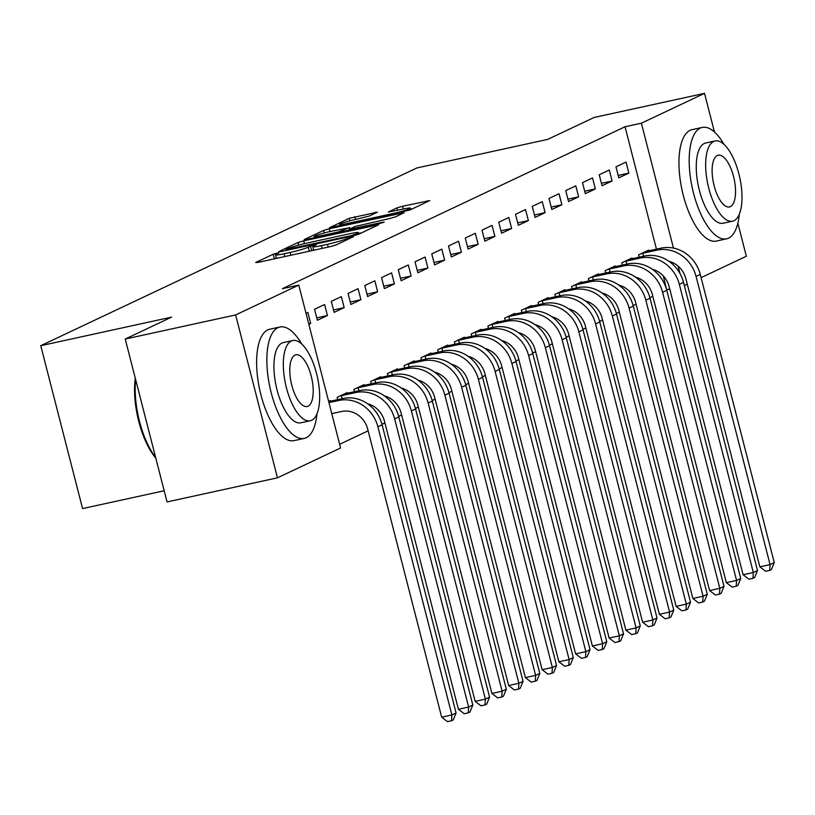 <?xml version="1.0" encoding="UTF-8"?>
<svg xmlns="http://www.w3.org/2000/svg" width="815" height="815" viewBox="0 0 815 815"><rect width="100%" height="100%" fill="white"/><g stroke="black" fill="none" stroke-linecap="round" stroke-linejoin="round"><path stroke-width="1.22" d="M277.141 253.088L273.178 254.239L255.716 262.491L258.09 262.389L330.34 246.619L335.994 244.969L353.466 236.717L345.58 239.009A14.324 1.202 -14.4 0 1 327.477 244.296L321.456 245.61A14.324 1.202 -14.4 0 1 312.838 246.69A14.324 1.202 -14.4 0 1 313.867 245.936L316.352 244.694L314.468 244.938L308.253 247.159A14.324 1.202 -14.4 0 1 290.15 252.446L284.129 253.76A14.324 1.202 -14.4 0 1 275.511 254.84A14.324 1.202 -14.4 0 1 276.54 254.086L279.025 252.844L277.141 253.088M276.316 257.978L273.494 259.027M313.643 249.828L310.821 250.877M377.457 212.155L349.166 218.339L329.443 227.742L410.047 209.975L429.76 200.572L402.59 206.256L396.925 207.907L388.307 212.063L403.14 209.078A11.981 0.998 -14.4 0 1 410.342 208.182A11.981 0.998 -14.4 0 1 394.348 213.235L346.782 223.616A11.981 0.998 -14.4 0 1 339.58 224.522A11.981 0.998 -14.4 0 1 355.574 219.459L369.164 216.077L377.457 212.155M656.462 249.176L625.034 126.763L282.408 288.673L298.769 285.097L340.589 447.995L277.457 477.824L235.637 314.936L298.769 285.097M625.034 126.763L641.395 123.197L704.527 93.358L714.439 131.999M277.457 477.824L167.044 501.928L125.225 339.04L171.608 317.116L40.75 345.692L416.862 167.961L547.721 139.385L594.115 117.472L704.527 93.358M125.225 339.04L235.637 314.936M303.7 240.843L298.046 242.493L278.649 251.662L281.012 251.56L353.272 235.78L358.926 234.129L378.649 224.726L303.7 240.843L304.423 243.644M304.209 239.579L323.606 230.411L329.26 228.76L404.209 212.654L395.581 216.81L389.927 218.461L354.963 226.509L349.136 229.351L382.337 222.352L384.222 222.118L380.035 223.442L304.28 239.865M40.75 345.692L82.57 508.58L164.182 490.762M612.106 181.001L609.284 169.999L599.229 174.746L602.061 185.749L612.106 181.001L601.439 183.334M632.073 258.752L631.89 258.049L621.845 262.797L622.436 265.109M578.619 196.833L575.787 185.83L565.742 190.578L568.564 201.58L578.619 196.833L567.943 199.166M598.577 274.584L598.393 273.871L588.349 278.618L588.939 280.941M545.123 212.664L542.301 201.651L532.246 206.399L535.078 217.411L545.123 212.664L534.457 214.987M565.09 290.405L564.907 289.702L554.852 294.449L555.453 296.772M511.626 228.485L508.805 217.483L498.76 222.23L501.582 233.233L511.626 228.485L500.96 230.818M531.594 306.236L531.411 305.533L521.366 310.281L521.957 312.593M478.14 244.317L475.318 233.304L465.263 238.051L468.095 249.064L478.14 244.317L467.474 246.639M498.097 322.057L497.924 321.355L487.869 326.102L488.47 328.425M444.644 260.138L441.822 249.135L431.777 253.883L434.599 264.885L444.644 260.138L433.977 262.471M464.611 337.889L464.428 337.186L454.383 341.933L454.974 344.246M411.157 275.969L408.325 264.957L398.28 269.704L401.112 280.717L411.157 275.969L400.491 278.292M431.115 353.71L430.941 353.007L420.886 357.754L421.487 360.077M377.661 291.79L374.839 280.788L364.794 285.535L367.616 296.538L377.661 291.79L366.995 294.123M397.628 369.541L397.445 368.838L387.4 373.586L387.991 375.898M344.174 307.622L341.342 296.609L331.298 301.356L334.119 312.369L344.174 307.622L333.498 309.945M364.132 385.363L363.948 384.66L353.904 389.407L354.505 391.73M306.012 313.306L307.856 312.44L310.678 323.443L308.722 323.871M308.834 324.319L310.678 323.443M328.618 401.357L330.462 400.491L330.646 401.194M666.629 289.763L663.339 275.969M339.641 444.287L368.146 430.819M381.95 424.289L384.884 422.904M398.698 416.373L401.632 414.988M415.446 408.458L418.38 407.072M432.195 400.552L435.129 399.156M448.933 392.636L451.867 391.251M465.681 384.721L468.615 383.335M482.429 376.805L485.363 375.42M499.177 368.9L502.111 367.504M515.915 360.984L518.86 359.598M532.664 353.068L535.598 351.683M549.412 345.153L552.346 343.767M566.16 337.237L569.094 335.851M582.908 329.331L585.842 327.946M599.646 321.416L602.58 320.03M616.395 313.5L619.329 312.114M633.143 305.584L636.077 304.199M649.891 297.679L652.825 296.283M347.384 393.278L347.21 392.575L337.155 397.323L337.756 399.645M327.426 315.537L324.604 304.525L314.549 309.272L317.381 320.285L327.426 315.537L316.76 317.86M380.88 377.457L380.697 376.744L370.652 381.491L371.243 383.814M360.913 299.706L358.091 288.704L348.046 293.451L350.868 304.453L360.913 299.706L350.246 302.039M414.377 361.626L414.193 360.923L404.138 365.67L404.739 367.983M394.409 283.875L391.587 272.872L381.532 277.62L384.364 288.622L394.409 283.875L383.743 286.208M447.863 345.805L447.68 345.091L437.635 349.839L438.226 352.162M427.906 268.054L425.073 257.051L415.029 261.798L417.851 272.801L427.906 268.054L417.229 270.386M481.359 329.973L481.176 329.27L471.131 334.018L471.722 336.33M461.392 252.222L458.57 241.22L448.515 245.967L451.347 256.97L461.392 252.222L450.726 254.555M514.846 314.152L514.662 313.439L504.617 318.186L505.219 320.509M494.888 236.401L492.056 225.388L482.011 230.146L484.833 241.148L494.888 236.401L484.212 238.724M548.342 298.321L548.159 297.618L538.114 302.365L538.705 304.678M528.375 220.57L525.553 209.567L515.508 214.314L518.33 225.317L528.375 220.57L517.708 222.903M581.829 282.489L581.655 281.786L571.6 286.534L572.201 288.856M561.871 204.748L559.039 193.736L548.994 198.483L551.826 209.496L561.871 204.748L551.205 207.071M615.325 266.668L615.142 265.965L605.097 270.712L605.688 273.025M595.357 188.917L592.536 177.915L582.491 182.662L585.313 193.664L595.357 188.917L584.691 191.25M648.811 250.837L648.638 250.134L638.583 254.881L639.184 257.204M628.854 173.096L626.032 162.083L615.977 166.831L618.809 177.843L628.854 173.096L618.188 175.419M679.995 273.534L678.09 266.118M673.455 248.096L641.395 123.197M737.85 223.178L746.346 256.246L701.083 277.64M687.269 284.17L684.335 285.556M666.853 289.651L669.736 289.03M361.677 232.835L358.753 233.467M286.075 249.573L351.153 235.657L357.5 233.375A14.324 1.202 -14.4 0 0 358.529 232.621A14.324 1.202 -14.4 0 0 349.91 233.691L306.562 243.165A14.324 1.202 -14.4 0 0 288.459 248.453L286.075 249.573M330.218 231.501A11.981 0.998 -14.4 0 0 314.223 236.554A11.981 0.998 -14.4 0 0 321.426 235.657L338.184 232L349.34 227.742L330.218 231.501M412.798 208.671L410.597 209.16M331.766 413.633L341.587 411.494A22.81 20.844 64.7 0 1 367.687 429.036L441.669 717.18L451.887 714.949L377.905 426.805A34.21 31.265 -115.3 0 0 338.765 400.481L328.944 402.63M456.074 712.972L453.221 719.951L451.551 720.745L451.887 714.949L456.074 712.972L382.092 424.829A34.21 31.265 -115.3 0 0 342.952 398.504L328.679 401.612M451.551 720.745L447.455 721.642L441.669 717.18M367.616 403.782A22.81 20.844 64.7 0 1 384.436 421.131L458.417 709.264L468.635 707.033L472.822 705.057L398.841 416.913A34.21 31.265 -115.3 0 0 359.69 390.599L344.49 393.859M339.875 396.039L341.373 395.662L342.147 398.678M472.822 705.057L469.97 712.045L468.299 712.83L468.635 707.033L394.654 418.89A34.21 31.265 -115.3 0 0 355.503 392.575L341.373 395.662M468.299 712.83L464.204 713.726L458.417 709.264M384.354 395.866A22.81 20.844 64.7 0 1 401.174 413.215L475.155 701.348L485.383 699.117L489.571 697.141L415.589 408.998A34.21 31.265 -115.3 0 0 376.438 382.683L361.239 385.943M356.624 388.123L358.121 387.746L358.895 390.772M489.571 697.141L486.718 704.129L485.037 704.924L485.383 699.117L411.402 410.984A34.21 31.265 -115.3 0 0 372.251 384.66L358.121 387.746M485.037 704.924L480.952 705.81L475.155 701.348M301.713 344.022A57.019 22.657 77.7 0 0 279.932 326.998A57.019 22.657 77.7 0 0 277.966 327.671A57.019 22.657 77.7 0 0 270.539 390.069A57.019 22.657 77.7 0 0 304.25 438.409A57.019 22.657 77.7 0 0 306.226 437.737A57.019 22.657 77.7 0 0 316.964 413.857M279.932 326.998L269.704 329.229A57.019 22.657 77.7 0 0 267.738 329.902A57.019 22.657 77.7 0 0 260.311 392.3A57.019 22.657 77.7 0 0 294.032 440.64L304.25 438.409M310.25 420.754L300.847 422.812A41.056 16.31 -102.3 0 1 276.57 388.011A41.056 16.31 -102.3 0 1 281.919 343.084A41.056 16.31 -102.3 0 1 283.335 342.595L292.738 340.538A41.056 16.31 77.7 0 0 291.322 341.027A41.056 16.31 77.7 0 0 285.973 385.953A41.056 16.31 77.7 0 0 310.25 420.754A41.056 16.31 77.7 0 0 311.666 420.275A41.056 16.31 77.7 0 0 317.015 375.338A41.056 16.31 77.7 0 0 292.738 340.538M294.938 355.116A26.457 10.514 77.7 0 0 291.495 384.069A26.457 10.514 77.7 0 0 307.143 406.491A26.457 10.514 77.7 0 0 308.05 406.186A26.457 10.514 77.7 0 0 311.503 377.233A26.457 10.514 77.7 0 0 295.855 354.8A26.457 10.514 77.7 0 0 294.938 355.116M135.626 379.546A57.019 22.657 77.7 0 0 155.604 457.347M155.797 458.132A55.644 22.107 -102.3 0 1 135.28 378.201M724.046 144.449A57.019 22.657 77.7 0 0 702.265 127.425A57.019 22.657 77.7 0 0 700.299 128.098A57.019 22.657 77.7 0 0 692.872 190.496A57.019 22.657 77.7 0 0 726.583 238.826A57.019 22.657 77.7 0 0 728.559 238.153A57.019 22.657 77.7 0 0 739.297 214.284M702.265 127.425L692.037 129.656A57.019 22.657 77.7 0 0 690.071 130.329A57.019 22.657 77.7 0 0 682.644 192.727A57.019 22.657 77.7 0 0 716.365 241.067L726.583 238.826M732.583 221.181L723.18 223.229A41.056 16.31 -102.3 0 1 698.903 188.438A41.056 16.31 -102.3 0 1 704.252 143.501A41.056 16.31 -102.3 0 1 705.668 143.022L715.071 140.964A41.056 16.31 77.7 0 0 713.655 141.453A41.056 16.31 77.7 0 0 708.306 186.38A41.056 16.31 77.7 0 0 732.583 221.181A41.056 16.31 77.7 0 0 733.999 220.692A41.056 16.31 77.7 0 0 739.348 175.765A41.056 16.31 77.7 0 0 715.071 140.964M717.271 155.543A26.457 10.514 77.7 0 0 713.828 184.496A26.457 10.514 77.7 0 0 729.476 206.918A26.457 10.514 77.7 0 0 730.383 206.613A26.457 10.514 77.7 0 0 733.836 177.65A26.457 10.514 77.7 0 0 718.188 155.227A26.457 10.514 77.7 0 0 717.271 155.543M401.102 387.95A22.81 20.844 64.7 0 1 417.922 405.299L491.903 693.443L502.132 691.212L506.319 689.225L432.337 401.092A34.21 31.265 -115.3 0 0 393.187 374.768L377.977 378.038M373.372 380.208L374.869 379.831L375.644 382.856M506.319 689.225L503.456 696.214L501.785 697.008L502.132 691.212L428.15 403.068A34.21 31.265 -115.3 0 0 389 376.744L374.869 379.831M501.785 697.008L497.7 697.895L491.903 693.443M417.851 380.045A22.81 20.844 64.7 0 1 434.67 397.384L508.652 685.527L518.87 683.296L523.057 681.32L449.075 393.176A34.21 31.265 -115.3 0 0 409.935 366.852L394.725 370.122M390.12 372.302L391.608 371.915L392.392 374.941M523.057 681.32L520.204 688.298L518.534 689.093L518.87 683.296L444.888 395.153A34.21 31.265 -115.3 0 0 405.748 368.828L391.608 371.915M518.534 689.093L514.438 689.989L508.652 685.527M434.599 372.129A22.81 20.844 64.7 0 1 451.418 389.468L525.4 677.611L535.618 675.38L539.805 673.404L465.823 385.261A34.21 31.265 -115.3 0 0 426.673 358.936L411.473 362.206M406.858 364.387L408.356 364.01L409.13 367.025M539.805 673.404L536.953 680.393L535.282 681.177L535.618 675.38L461.636 387.237A34.21 31.265 -115.3 0 0 422.486 360.923L408.356 364.01M535.282 681.177L531.186 682.073L525.4 677.611M451.337 364.213A22.81 20.844 64.7 0 1 468.156 381.563L542.138 669.696L552.366 667.465L556.553 665.488L482.572 377.345A34.21 31.265 -115.3 0 0 443.421 351.031L428.221 354.291M423.606 356.471L425.104 356.094L425.878 359.12M556.553 665.488L553.701 672.477L552.02 673.261L552.366 667.465L478.385 379.332A34.21 31.265 -115.3 0 0 439.234 353.007L425.104 356.094M552.02 673.261L547.935 674.158L542.138 669.696M468.085 356.298A22.81 20.844 64.7 0 1 484.905 373.647L558.886 661.79L569.115 659.549L573.302 657.573L499.32 369.44A34.21 31.265 -115.3 0 0 460.169 343.115L444.959 346.375M440.355 348.555L441.852 348.178L442.627 351.204M573.302 657.573L570.449 664.561L568.768 665.356L569.115 659.549L495.133 371.416A34.21 31.265 -115.3 0 0 455.982 345.091L441.852 348.178M568.768 665.356L564.683 666.242L558.886 661.79M484.833 348.392A22.81 20.844 64.7 0 1 501.653 365.731L575.635 653.875L585.863 651.643L590.04 649.657L516.058 361.524A34.21 31.265 -115.3 0 0 476.918 335.199L461.708 338.47M457.103 340.65L458.59 340.262L459.375 343.288M590.04 649.657L587.187 656.645L585.516 657.44L585.863 651.643L511.881 363.5A34.21 31.265 -115.3 0 0 472.731 337.176L458.59 340.262M585.516 657.44L581.431 658.337L575.635 653.875M501.582 340.476A22.81 20.844 64.7 0 1 518.401 357.816L592.383 645.959L602.601 643.728L606.788 641.751L532.806 353.608A34.21 31.265 -115.3 0 0 493.666 327.284L478.456 330.554M473.841 332.734L475.339 332.347L476.113 335.373M606.788 641.751L603.935 648.73L602.265 649.524L602.601 643.728L528.619 355.585A34.21 31.265 -115.3 0 0 489.479 329.27L475.339 332.347M602.265 649.524L598.169 650.421L592.383 645.959M518.33 332.561A22.81 20.844 64.7 0 1 535.149 349.91L609.131 638.043L619.349 635.812L623.536 633.836L549.555 345.692A34.21 31.265 -115.3 0 0 510.404 319.378L495.204 322.638M490.589 324.818L492.087 324.441L492.861 327.457M623.536 633.836L620.684 640.824L619.013 641.609L619.349 635.812L545.367 347.679A34.21 31.265 -115.3 0 0 506.217 321.355L492.087 324.441M619.013 641.609L614.918 642.505L609.131 638.043M535.068 324.645A22.81 20.844 64.7 0 1 551.887 341.994L625.869 630.127L636.097 627.896L640.284 625.92L566.303 337.787A34.21 31.265 -115.3 0 0 527.152 311.462L511.952 314.722M507.338 316.903L508.835 316.526L509.609 319.551M640.284 625.92L637.432 632.909L635.751 633.703L636.097 627.896L562.116 339.763A34.21 31.265 -115.3 0 0 522.965 313.439L508.835 316.526M635.751 633.703L631.666 634.59L625.869 630.127M551.816 316.74A22.81 20.844 64.7 0 1 568.636 334.079L642.617 622.222L652.846 619.991L657.033 618.004L583.051 329.871A34.21 31.265 -115.3 0 0 543.9 303.547L528.691 306.817M524.086 308.987L525.583 308.61L526.358 311.636M657.033 618.004L654.17 624.993L652.499 625.788L652.846 619.991L578.864 331.848A34.21 31.265 -115.3 0 0 539.713 305.523L525.583 308.61M652.499 625.788L648.414 626.674L642.617 622.222M568.564 308.824A22.81 20.844 64.7 0 1 585.384 326.163L659.366 614.306L669.584 612.075L673.771 610.099L599.789 321.956A34.21 31.265 -115.3 0 0 560.649 295.631L545.439 298.901M540.834 301.081L542.321 300.694L543.106 303.72M673.771 610.099L670.918 617.077L669.247 617.872L669.584 612.075L595.602 323.932A34.21 31.265 -115.3 0 0 556.462 297.607L542.321 300.694M669.247 617.872L665.152 618.768L659.366 614.306M585.313 300.908A22.81 20.844 64.7 0 1 602.132 318.257L676.114 606.391L686.332 604.159L690.519 602.183L616.537 314.04A34.21 31.265 -115.3 0 0 577.387 287.715L562.187 290.986M557.572 293.166L559.07 292.789L559.844 295.804M690.519 602.183L687.666 609.172L685.996 609.956L686.332 604.159L612.35 316.016A34.21 31.265 -115.3 0 0 573.2 289.702L559.07 292.789M685.996 609.956L681.9 610.853L676.114 606.391M602.051 292.993A22.81 20.844 64.7 0 1 618.87 310.342L692.852 598.475L703.08 596.244L707.267 594.267L633.286 306.124A34.21 31.265 -115.3 0 0 594.135 279.81L578.935 283.07M574.32 285.25L575.818 284.873L576.592 287.899M707.267 594.267L704.415 601.256L702.734 602.051L703.08 596.244L629.099 308.111A34.21 31.265 -115.3 0 0 589.948 281.786L575.818 284.873M702.734 602.051L698.649 602.937L692.852 598.475M618.799 285.077A22.81 20.844 64.7 0 1 635.619 302.426L709.6 590.569L719.828 588.328L724.015 586.352L650.034 298.219A34.21 31.265 -115.3 0 0 610.883 271.894L595.673 275.164M591.069 277.334L592.566 276.957L593.34 279.983M724.015 586.352L721.163 593.34L719.482 594.135L719.828 588.328L645.847 300.195A34.21 31.265 -115.3 0 0 606.696 273.871L592.566 276.957M719.482 594.135L715.397 595.021L709.6 590.569M635.547 277.171A22.81 20.844 64.7 0 1 652.367 294.51L726.348 582.654L736.577 580.423L740.754 578.446L666.772 290.303A34.21 31.265 -115.3 0 0 627.632 263.978L612.422 267.249M607.817 269.429L609.304 269.042L610.089 272.067M740.754 578.446L737.901 585.425L736.23 586.219L736.577 580.423L662.595 292.279A34.21 31.265 -115.3 0 0 623.444 265.955L609.304 269.042M736.23 586.219L732.145 587.116L726.348 582.654M652.295 269.256A22.81 20.844 64.7 0 1 669.115 286.595L743.097 574.738L753.315 572.507L757.502 570.531L683.52 282.387A34.21 31.265 -115.3 0 0 644.38 256.063L629.17 259.333M624.555 261.513L626.052 261.136L626.827 264.152M757.502 570.531L754.649 577.519L752.979 578.304L753.315 572.507L679.333 284.364A34.21 31.265 -115.3 0 0 640.193 258.049L626.052 261.136M752.979 578.304L748.883 579.2L743.097 574.738M669.044 261.34A22.81 20.844 64.7 0 1 685.863 278.689L759.845 566.822L770.063 564.591L774.25 562.615L700.268 274.472A34.21 31.265 -115.3 0 0 661.118 248.157L645.918 251.417M641.303 253.597L642.801 253.221L643.575 256.246M774.25 562.615L771.398 569.604L769.727 570.388L770.063 564.591L696.081 276.458A34.21 31.265 -115.3 0 0 656.931 250.134L642.801 253.221M769.727 570.388L765.631 571.284L759.845 566.822M274.309 258.64L273.178 254.239M348.168 239.213L347.842 237.939M311.646 250.49L310.515 246.089M284.843 256.552L284.129 253.76M290.863 255.238L290.15 252.446M309.293 251.214L308.253 247.159M322.17 248.402L321.456 245.61M328.19 247.088L327.477 244.296M345.906 240.282L345.58 239.009M376.184 225.979L375.949 225.062M298.708 245.091L298.046 242.493M287.878 250.062L287.736 249.512M351.296 236.218L351.153 235.657M355.32 235.291L355.116 234.506M357.805 234.557L357.5 233.375M324.258 232.947L323.606 230.411M329.973 231.552L329.26 228.76M401.744 213.897L401.51 212.99M351.968 229.565L351.825 229.015M321.568 236.207L321.426 235.657M338.327 232.55L338.184 232M344.083 231.287L343.838 230.339M349.676 229.015L349.34 227.742M346.925 224.176L346.782 223.616M394.491 213.785L394.348 213.235M397.547 210.301L396.925 207.907M403.303 209.047L402.59 206.256M427.305 201.814L427.07 200.908M349.808 220.865L349.166 218.339M355.534 219.469L354.82 216.678M375.328 213.163L375.094 212.257M338.765 400.481L342.952 398.504M377.905 426.805L382.092 424.829M355.503 392.575L359.69 390.599M394.654 418.89L398.841 416.913M372.251 384.66L376.438 382.683M411.402 410.984L415.589 408.998M389 376.744L393.187 374.768M428.15 403.068L432.337 401.092M405.748 368.828L409.935 366.852M444.888 395.153L449.075 393.176M422.486 360.923L426.673 358.936M461.636 387.237L465.823 385.261M439.234 353.007L443.421 351.031M478.385 379.332L482.572 377.345M455.982 345.091L460.169 343.115M495.133 371.416L499.32 369.44M472.731 337.176L476.918 335.199M511.881 363.5L516.058 361.524M489.479 329.27L493.666 327.284M528.619 355.585L532.806 353.608M506.217 321.355L510.404 319.378M545.367 347.679L549.555 345.692M522.965 313.439L527.152 311.462M562.116 339.763L566.303 337.787M539.713 305.523L543.9 303.547M578.864 331.848L583.051 329.871M556.462 297.607L560.649 295.631M595.602 323.932L599.789 321.956M573.2 289.702L577.387 287.715M612.35 316.016L616.537 314.04M589.948 281.786L594.135 279.81M629.099 308.111L633.286 306.124M606.696 273.871L610.883 271.894M645.847 300.195L650.034 298.219M623.444 265.955L627.632 263.978M662.595 292.279L666.772 290.303M640.193 258.049L644.38 256.063M679.333 284.364L683.52 282.387M656.931 250.134L661.118 248.157M696.081 276.458L700.268 274.472M276.417 258.396L275.511 254.84M313.755 250.246L312.838 246.69M286.034 250.46L285.851 249.747M358.916 234.129L358.529 232.621M349.34 230.146L349.136 229.351M314.529 237.746L314.223 236.554M350.012 228.852L349.666 227.507M339.886 225.714L339.58 224.522M410.719 209.659L410.342 208.182"/></g></svg>
